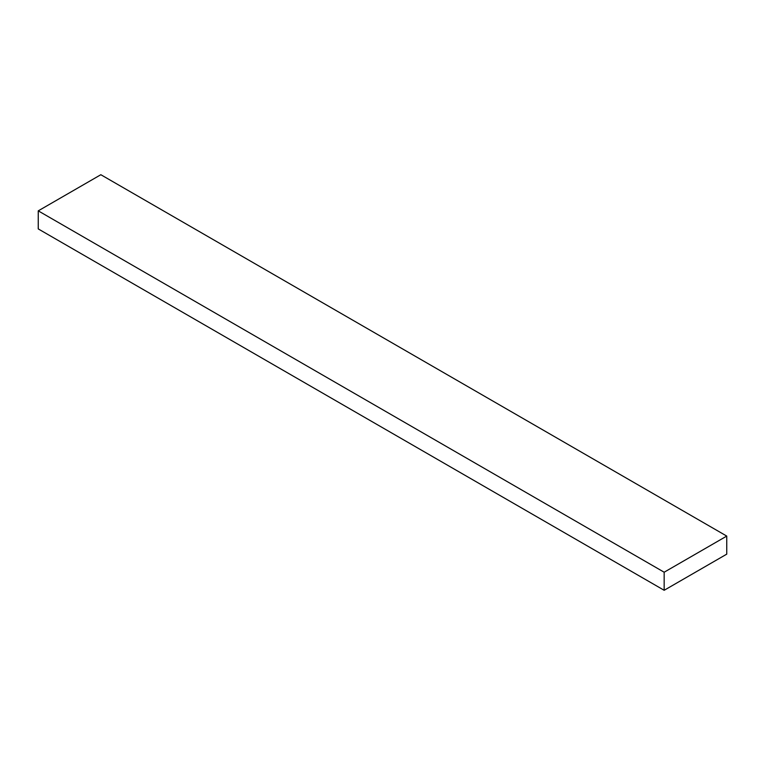 <?xml version="1.0" encoding="UTF-8"?>
<svg xmlns="http://www.w3.org/2000/svg" width="765" height="765" viewBox="0 0 765 765"><rect width="100%" height="100%" fill="white"/><g stroke="black" fill="none" stroke-linecap="round" stroke-linejoin="round"><path stroke-width="1.15" d="M726.75 536.083L100.837 174.716L38.25 210.853L38.25 228.917L664.163 590.284L726.75 554.147L726.75 536.083L664.163 572.22L664.163 590.284M664.163 572.22L38.25 210.853"/></g></svg>
